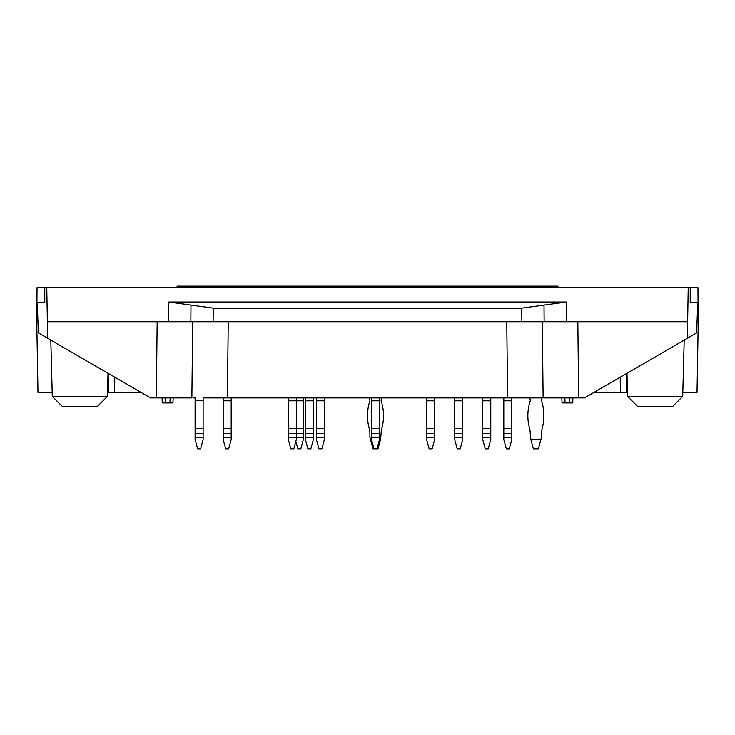 <?xml version="1.0" encoding="UTF-8"?>
<svg xmlns="http://www.w3.org/2000/svg" width="735" height="735" viewBox="0 0 735 735"><rect width="100%" height="100%" fill="white"/><g stroke="black" fill="none" stroke-linecap="round" stroke-linejoin="round"><path stroke-width="1.1" d="M107.769 382.558L108.67 382.558L108.495 392.407L107.512 392.407L107.411 396.413L52.286 396.413L52.176 392.407L37.981 392.407L36.75 321.746L37.944 321.746M141.001 392.407L114.651 392.407L114.761 377.193M108.495 392.407L114.651 392.407M627.488 392.407L626.505 392.407L626.174 373.757M626.505 392.407L620.349 392.407L620.239 377.193M593.999 392.407L620.349 392.407M688.226 287.67L46.774 287.67L47.371 321.746L544.139 321.746L544.019 305.089L521.776 308.14L521.878 321.746L687.629 321.746L688.226 287.67L697.947 287.67L698.25 321.746L697.019 392.407L682.824 392.407M108.67 382.558L108.826 373.757M108.017 373.288L107.411 396.413L97.387 406.437L62.31 406.437L52.286 396.413L50.807 340.121M521.776 308.14L213.224 308.14L213.122 321.746L192.699 321.746L191.872 397.92L156.334 397.92L157.161 321.746M544.019 305.089L566.272 302.039L168.728 302.039L168.591 321.746M192.699 321.746L190.861 321.746L190.981 305.089L168.728 302.039M190.981 305.089L213.224 308.14M627.589 396.413L682.714 396.413L672.69 406.437L637.612 406.437L627.589 396.413L626.983 373.288M698.25 321.746L697.056 321.746M46.774 287.67L37.053 287.67L36.75 321.746M44.771 287.67L44.771 302.701L37.274 302.701L38.33 332.891L47.656 338.293L47.371 321.746M690.229 287.67L690.229 302.701L697.726 302.701L696.67 332.891L687.344 338.293L687.629 321.746M170.143 397.92L169.96 402.927L172.964 402.927L173.138 397.92M169.96 402.927L162.242 402.927L162.113 397.92M682.714 396.413L684.193 340.121M572.887 397.92L572.758 402.927L562.036 402.927L561.862 397.92L562.036 402.927M156.334 397.92L150.51 397.92L47.656 338.293M203.126 400.603L195.106 400.603L203.126 400.823L203.126 397.92L227.409 397.92L221.667 397.92L223.174 397.92L223.174 400.823L231.194 400.823L223.174 400.603M541.493 400.603L541.493 400.603A5.209 5.209 0 0 1 542.237 397.92L227.409 397.92L228.236 321.746M542.301 321.746L543.128 397.92L578.665 397.92L577.839 321.746M687.344 338.293L584.49 397.92L578.665 397.92M529.522 397.92A5.209 5.209 0 0 1 530.266 400.603A5.209 5.209 0 0 0 529.522 397.92L522.851 397.92M511.826 400.603L503.806 400.823L511.826 400.823L511.826 397.92L513.333 397.92L507.591 397.92L506.764 321.746M193.608 397.92L195.106 397.92L195.106 400.603M212.149 397.92L204.633 397.92M530.367 397.92L541.392 397.92L530.367 397.92M203.126 437.242L203.126 439.484L200.618 448.837L197.614 448.837L195.106 439.484L195.106 437.242L203.126 437.242L203.126 433.632L195.106 433.632L195.106 428.33L203.126 428.33L203.126 400.823M195.106 400.823L195.106 428.33M203.126 428.33L203.126 433.632M195.106 437.242L195.106 433.632M434.651 437.242L434.651 439.484L432.143 448.837L429.139 448.837L426.631 439.484L426.631 437.242L434.651 437.242L434.651 433.632L426.631 433.632L426.631 428.33L434.651 428.33L434.651 400.823L426.631 400.823L426.631 428.33M434.651 397.92L434.651 400.603L426.631 400.603L426.631 397.92M434.651 428.33L434.651 433.632M426.631 437.242L426.631 433.632M511.826 437.242L511.826 439.484L509.318 448.837L506.314 448.837L503.806 439.484L503.806 437.242L511.826 437.242L511.826 433.632L503.806 433.632L503.806 428.33L511.826 428.33L511.826 400.823M503.806 400.603L503.806 397.92M503.806 400.823L503.806 428.33M511.826 428.33L511.826 433.632M503.806 437.242L503.806 433.632M313.376 437.242L313.376 439.484L310.868 448.837L307.864 448.837L305.356 439.484L305.356 437.242L313.376 437.242L313.376 433.632L305.356 433.632L305.356 428.33L313.376 428.33L313.376 400.823L305.356 400.823L305.356 428.33M313.376 397.92L313.376 400.603L305.356 400.603L305.356 397.92M313.376 428.33L313.376 433.632M305.356 437.242L305.356 433.632M296.343 397.92L296.343 400.603L288.322 400.603L288.322 428.33L296.343 428.33L296.343 433.632L288.322 433.632L288.322 437.242L303.353 437.242L303.353 439.484L300.845 448.837L297.84 448.837L295.837 441.349M303.353 397.92L303.353 400.823L288.322 400.823M303.353 400.603L296.343 400.603L296.343 428.33L303.353 428.33L303.353 400.823M303.353 428.33L303.353 433.632L296.343 433.632L296.343 439.484L293.835 448.837L290.83 448.837L288.322 439.484L288.322 437.242M303.353 437.242L303.353 433.632M530.266 400.603L530.266 400.823A47.564 47.564 0 0 0 529.558 428.33A20.047 20.047 0 0 1 530.266 433.632A20.047 20.047 0 0 0 529.558 428.33A47.564 47.564 0 0 1 530.266 400.823L530.266 400.603M541.493 433.632A20.047 20.047 0 0 1 542.209 428.33A47.564 47.564 0 0 0 541.493 400.823A47.564 47.564 0 0 1 542.209 428.33A20.047 20.047 0 0 0 541.493 433.632L541.493 437.242L538.387 448.837L533.38 448.837L530.872 439.484L540.896 439.484M462.719 437.242L462.719 439.484L460.211 448.837L457.207 448.837L454.699 439.484L454.699 437.242L462.719 437.242L462.719 433.632L454.699 433.632L454.699 428.33L462.719 428.33L462.719 400.823L454.699 400.823L454.699 428.33M462.719 397.92L462.719 400.603L454.699 400.603L454.699 397.92M462.719 428.33L462.719 433.632M454.699 437.242L454.699 433.632M288.322 400.603L288.322 397.92M288.322 433.632L288.322 428.33M231.194 437.242L231.194 439.484L228.686 448.837L225.682 448.837L223.174 439.484L223.174 437.242L231.194 437.242L231.194 433.632L223.174 433.632L223.174 428.33L231.194 428.33L231.194 400.823M231.194 397.92L231.194 400.603M223.174 400.823L223.174 428.33M231.194 428.33L231.194 433.632M223.174 437.242L223.174 433.632M379.526 437.242L379.526 439.484L377.018 448.837L374.014 448.837L371.506 439.484L371.506 437.242L379.526 437.242L379.526 433.632L371.506 433.632L371.506 428.33L379.526 428.33L379.526 400.823L371.506 400.823L371.506 428.33M379.526 397.92L379.526 400.603L371.506 400.603L371.506 397.92M379.526 428.33L379.526 433.632M371.506 437.242L371.506 433.632M530.872 439.484L530.266 433.632M369.163 397.92A5.209 5.209 0 0 1 369.907 400.603L369.907 400.823A47.564 47.564 0 0 0 369.19 428.33A20.047 20.047 0 0 1 369.907 433.632L369.907 437.242L373.012 448.837L374.014 448.837M377.018 448.837L378.02 448.837L380.528 439.484L379.526 439.484M370.504 439.484L371.506 439.484M381.878 397.92A5.209 5.209 0 0 0 381.134 400.603L381.134 400.823A47.564 47.564 0 0 1 381.842 428.33A20.047 20.047 0 0 0 381.134 433.632L380.528 439.484M490.778 437.242L490.778 439.484L488.27 448.837L485.265 448.837L482.757 439.484L482.757 437.242L490.778 437.242L490.778 433.632L482.757 433.632L482.757 428.33L490.778 428.33L490.778 400.823L482.757 400.823L482.757 428.33M490.778 397.92L490.778 400.603L482.757 400.603L482.757 397.92M490.778 428.33L490.778 433.632M482.757 437.242L482.757 433.632M324.401 437.242L324.401 439.484L321.893 448.837L318.889 448.837L316.381 439.484L316.381 437.242L324.401 437.242L324.401 433.632L316.381 433.632L316.381 428.33L324.401 428.33L324.401 400.823L316.381 400.823L316.381 428.33M324.401 397.92L324.401 400.603L316.381 400.603L316.381 397.92M324.401 428.33L324.401 433.632M316.381 437.242L316.381 433.632M177.071 287.67L177.071 286.163L557.929 286.163L557.929 287.67M627.231 382.558L626.33 382.558M566.272 302.039L566.409 321.746M569.882 397.92L569.754 402.927M564.857 397.92L565.04 402.927M165.118 397.92L165.246 402.927"/></g></svg>
